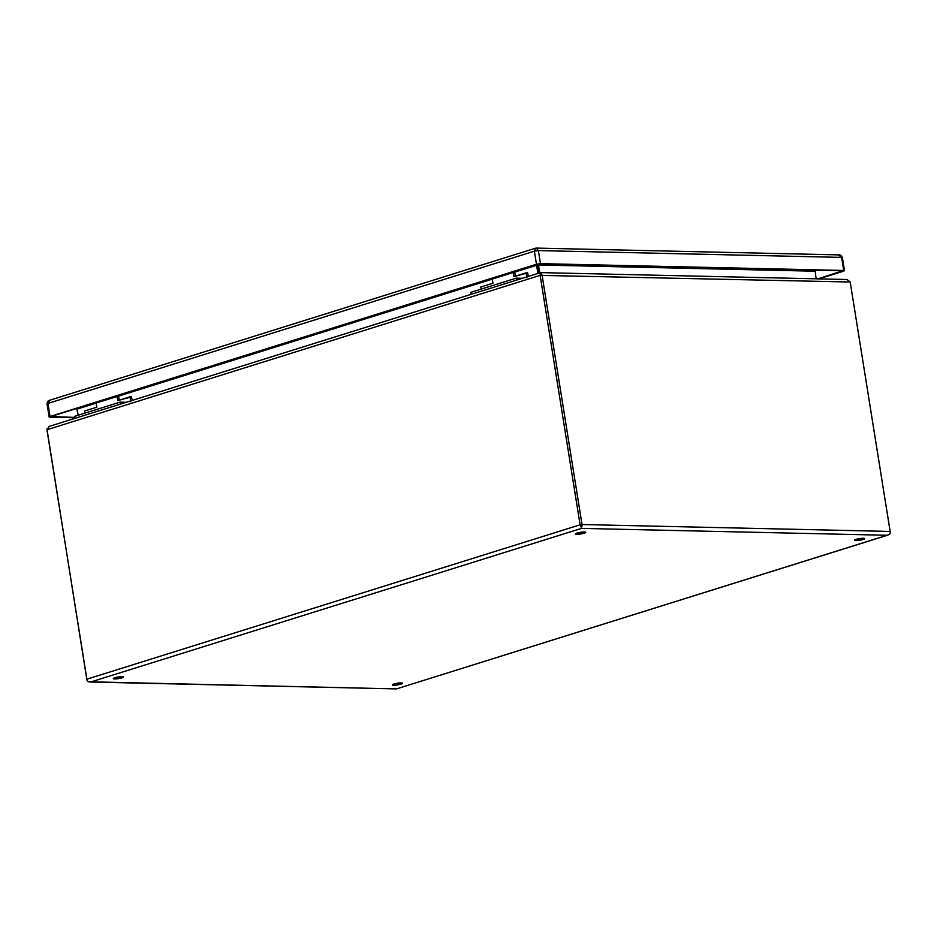 <?xml version="1.0" encoding="UTF-8"?>
<svg xmlns="http://www.w3.org/2000/svg" width="937" height="937" viewBox="0 0 937 937"><rect width="100%" height="100%" fill="white"/><g stroke="black" fill="none" stroke-linecap="round" stroke-linejoin="round"><path stroke-width="1.41" d="M818.915 278.875L843.593 271.144L844.483 270.652L843.722 270.453L540.473 263.637L536.468 264.246L50.036 416.496L49.146 416.988L49.907 417.176L74.855 417.738M817.978 278.851L842.726 270.77L537.405 264.269L50.961 416.508L74.796 417.41M49.86 400.275L49.345 400.357C47.951 400.778 47.19 401.973 47.049 403.929L49.86 400.275M536.468 264.246L534.383 251.175L535.39 248.223L49.345 400.357M838.58 254.981L841.625 257.394L538.377 250.577L536.327 248.094L535.39 248.223M844.483 270.652L842.398 257.581C841.285 255.52 840.231 254.63 839.212 254.911L536.315 248.094M130.782 401.844L129.974 396.808L131.531 396.843L117.757 400.638L117.102 396.503A4.58 3.01 72.6 0 0 116.961 395.859A4.58 3.01 -107.4 0 1 117.102 396.503L117.757 400.638L129.974 396.808L130.63 400.907M118.648 396.538L119.233 400.169L118.648 396.538A6.875 4.509 -107.4 0 0 118.402 395.402A6.875 4.509 -107.4 0 1 118.648 396.538M96.136 403.062L96.804 407.197L84.588 411.015L96.804 407.197L96.136 403.062L117.102 396.503L96.136 403.062A4.58 3.01 -107.4 0 0 96.007 402.418M131.531 396.843L132.105 400.45L131.531 396.843M84.927 413.135L84.588 411.015L84.927 413.135M126.237 402.289L120.018 402.149L120.334 404.128L120.018 402.149L74.632 416.356L74.948 418.335L74.632 416.356L120.018 402.149L126.226 402.289M526.934 277.856L526.125 272.819L527.672 272.854L513.909 276.649L513.253 272.515A4.58 3.01 72.6 0 0 513.113 271.871A4.58 3.01 -107.4 0 1 513.253 272.515L513.909 276.649L526.125 272.819L526.781 276.919M514.8 272.55L515.385 276.181L514.8 272.55A6.875 4.509 -107.4 0 0 514.554 271.414A6.875 4.509 -107.4 0 1 514.8 272.55M492.288 279.074L492.944 283.208L480.728 287.027L492.944 283.208L492.288 279.074L513.253 272.515L492.288 279.074A4.58 3.01 -107.4 0 0 492.148 278.43M527.672 272.854L528.257 276.462L527.672 272.854M481.068 289.146L480.728 287.027L481.068 289.146M470.772 292.367L471.1 294.347L470.772 292.367L516.17 278.16L522.377 278.301L516.17 278.16L516.486 280.14L516.17 278.16L470.772 292.367M115.286 677.603A5.154 0.843 170.9 0 0 121.318 676.643M394.278 683.881A5.154 0.843 170.9 0 0 400.322 682.909M856.453 539.232A5.154 0.843 170.9 0 0 862.485 538.26M577.461 532.954A5.154 0.843 170.9 0 0 583.493 531.993M114.923 677.72A5.154 0.843 -9.1 0 1 120.369 676.701A5.154 0.843 -9.1 0 1 123.508 676.982A5.154 0.843 -9.1 0 1 118.542 678.622A5.154 0.843 -9.1 0 1 113.318 678.611A5.154 0.843 -9.1 0 1 114.923 677.72M393.915 683.987A5.154 0.843 -9.1 0 1 399.361 682.979A5.154 0.843 -9.1 0 1 402.5 683.249A5.154 0.843 -9.1 0 1 397.534 684.9A5.154 0.843 -9.1 0 1 392.31 684.888A5.154 0.843 -9.1 0 1 393.915 683.987M856.09 539.337A5.154 0.843 -9.1 0 1 861.536 538.318A5.154 0.843 -9.1 0 1 864.675 538.599A5.154 0.843 -9.1 0 1 859.709 540.239A5.154 0.843 -9.1 0 1 854.485 540.227A5.154 0.843 -9.1 0 1 856.09 539.337M577.098 533.059A5.154 0.843 -9.1 0 1 582.545 532.052A5.154 0.843 -9.1 0 1 585.684 532.321A5.154 0.843 -9.1 0 1 580.717 533.973A5.154 0.843 -9.1 0 1 575.494 533.961A5.154 0.843 -9.1 0 1 577.098 533.059M539.771 272.854L538.33 264.058M815.12 270.149L816.092 278.804M814.979 270.559L537.569 264.211M536.55 264.527L537.522 265.3L537.37 264.281L538.787 273.171L537.522 265.3L538.517 264.984L814.862 271.203M540.731 274.002L540.321 272.679L540.145 275.373L580.097 524.814A3.209 2.108 72.6 0 0 581.444 527.402L581.104 525.282M540.766 272.62L847.013 279.507L850.199 282.014L890.15 531.443L582.029 524.521L542.066 275.08L540.766 272.62L540.661 273.78M890.15 531.443A3.209 2.366 91.3 0 1 889.576 534.324L887.105 535.273L889.576 534.324A3.209 2.108 -107.4 0 0 890.103 533.036M582.029 524.521A3.209 2.366 91.3 0 1 581.444 527.402L581.034 524.837M46.932 428.947L86.836 679.512A3.209 2.366 -88.7 0 0 88.242 681.761L90.889 681.937L581.455 528.398L581.444 527.402L581.455 528.398L887.105 535.273L396.492 688.906L88.242 681.761A3.209 2.108 72.6 0 1 86.895 679.173L46.944 429.743L49.192 426.405L540.321 272.679M814.85 271.039L815.167 270.149M78.216 415.232L76.857 408.403M514.577 271.496L536.936 264.41M514.718 272.117L536.585 265.276L537.897 273.44M76.857 408.79L78.111 415.267M540.473 263.637L538.377 250.577L534.383 251.175L47.939 403.425L50.036 416.496M842.398 257.581L841.625 257.394L843.722 270.453M850.199 282.014L540.145 275.373L46.944 429.743M492.171 278.512L118.425 395.484M96.019 402.5L76.916 408.485M492.3 279.144L118.577 396.105M96.148 403.133L77.232 409.047M580.097 524.814L86.895 679.173M49.146 416.988L47.049 403.929M888.03 535.062L396.527 688.894M396.456 688.906L89.823 682.007"/></g></svg>
